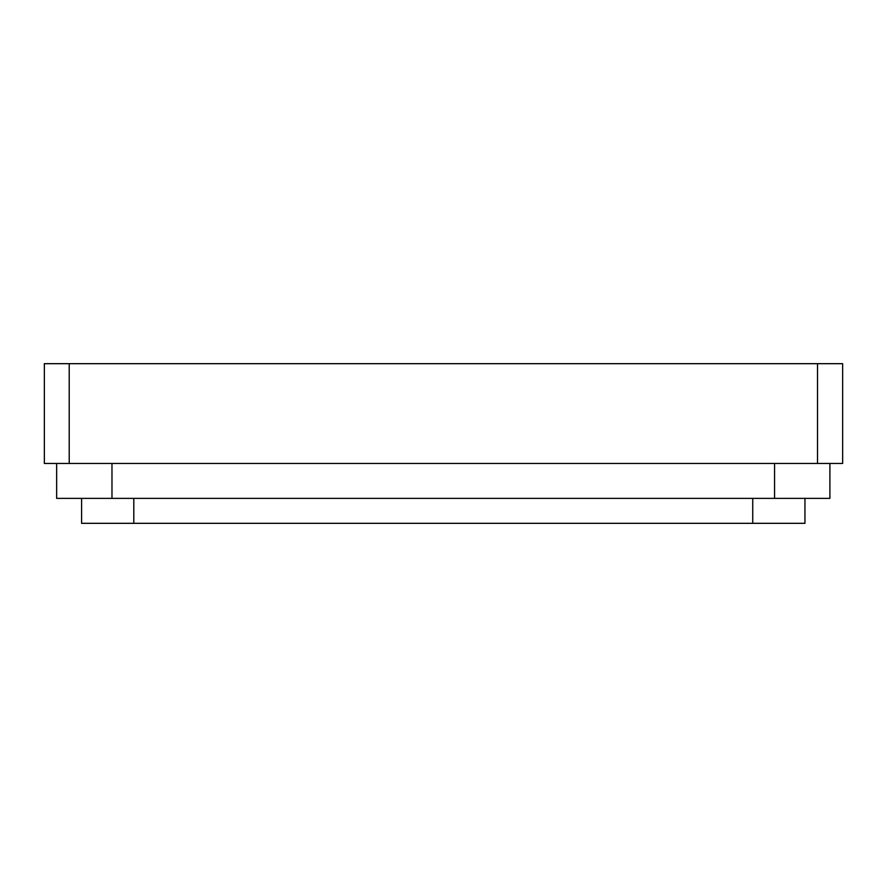 <?xml version="1.0" encoding="UTF-8"?>
<svg xmlns="http://www.w3.org/2000/svg" width="887" height="887" viewBox="0 0 887 887"><rect width="100%" height="100%" fill="white"/><g stroke="black" fill="none" stroke-linecap="round" stroke-linejoin="round"><path stroke-width="1.33" d="M804.952 498.372L804.952 523.319L81.593 523.319L81.593 498.372M829.899 463.457L829.899 498.372L56.646 498.372L56.646 463.457L56.646 498.372M69.219 463.457L69.219 363.681L44.35 363.681L44.35 463.457L842.65 463.457L842.65 363.681L817.526 363.681L817.526 463.457M69.219 363.681L817.526 363.681M752.741 498.372L752.741 523.319M133.804 498.372L133.804 523.319M111.973 463.457L111.973 498.372M774.573 463.457L774.573 498.372"/></g></svg>
